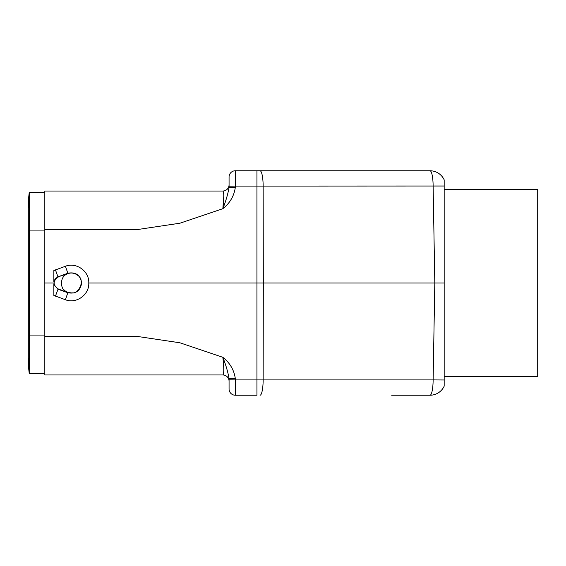 <?xml version="1.0" encoding="UTF-8"?>
<svg xmlns="http://www.w3.org/2000/svg" width="566" height="566" viewBox="0 0 566 566"><rect width="100%" height="100%" fill="white"/><g stroke="black" fill="none" stroke-linecap="round" stroke-linejoin="round"><path stroke-width="0.85" d="M444.176 376.524L537.7 376.524L537.7 189.476L444.176 189.476M229.067 177.002L229.067 186.193L229.067 177.002A6.233 6.233 0 0 1 235.3 170.769L430.018 170.769A15.586 15.586 0 0 1 444.176 179.839L444.176 386.161A15.586 15.586 0 0 1 430.018 395.231L391.672 395.231M444.176 186.016L263.148 186.087L263.317 283L434.815 283L433.124 186.087A15.586 3.106 90 0 0 430.018 170.769M444.176 379.984L433.124 379.913A15.586 3.106 90 0 1 430.018 395.231L406.169 395.231M53.862 295.459L53.862 284.422L53.862 295.459L65.401 299.732C76.332 304.091 89.378 294.752 88.777 283L263.317 283L263.148 379.913L256.936 379.913L256.936 395.231L235.3 395.231A6.233 6.233 0 0 1 229.067 388.998L229.067 378.421L229.067 379.807L229.067 378.421L235.3 378.534L235.3 379.913L256.936 379.913L256.936 186.087L235.3 186.087L235.3 187.466C234.062 196.041 229.902 203.123 222.834 208.705L179.889 223.216L136.944 229.626L44.82 229.626L44.82 191.032L222.834 191.032C224.079 191.945 224.079 197.831 222.834 208.705C225.728 201.482 227.808 194.442 229.067 187.579L229.067 186.193L235.3 186.087L235.3 170.769M260.042 170.769A15.586 3.106 90 0 1 263.148 186.087L256.936 186.087L256.936 170.769L273.208 170.769L251.488 170.769M444.176 283L434.815 283L433.124 379.913L263.148 379.913A15.586 3.106 90 0 1 260.042 395.231M229.067 381.201A6.233 6.233 0 0 0 222.834 374.968C224.079 374.048 224.079 368.155 222.834 357.295C224.079 368.169 224.079 374.055 222.834 374.968L44.82 374.968L44.82 336.374L136.944 336.374L179.889 342.784L222.834 357.295C229.902 362.877 234.062 369.959 235.3 378.534M44.82 336.374L44.82 283L53.862 283M44.82 283L44.82 229.626M53.862 270.541L53.862 281.712L53.862 270.541L65.401 266.268C76.332 261.909 89.378 271.248 88.777 283M64.977 274.659L57.923 276.852L67.87 273.229C75.766 271.807 80.358 275.055 81.646 282.979C80.393 290.896 75.809 294.157 67.878 292.749L57.902 289.205L53.862 284.422L54.357 280.276L55.645 278.493L57.923 276.852L55.447 269.848M223.782 196.084L222.898 208.196M222.834 191.032A6.233 6.233 0 0 0 229.067 184.799L229.067 187.579L235.3 187.466M229.067 379.807L235.3 379.913L235.3 395.231A6.233 6.233 0 0 1 229.067 388.998M229.067 378.421C227.808 371.558 225.728 364.518 222.834 357.295M66.604 274.206C59.154 277.687 61.475 288.702 63.732 289.495C65.713 291.922 68.67 293.046 72.611 292.877C77.875 294.129 86.053 280.75 77.719 275.331C74.196 272.685 70.495 272.31 66.604 274.206L66.951 273.788C70.134 271.687 76.827 274.121 76.226 274.312L76.481 274.468M58.149 277.128C52.787 281.04 52.779 284.967 58.128 288.901L59.954 289.58M55.447 296.152L58.128 288.901M44.82 192.277L29.262 192.277L29.262 373.723L44.82 373.723M29.262 192.277L28.3 200.697L29.262 192.277M29.262 209.116L28.3 200.697L28.3 365.303L29.262 373.723L28.3 365.303L29.262 356.884M67.927 273.42L65.401 266.268M67.92 292.516L65.401 299.732M29.262 230.935C27.982 230.935 27.982 230.935 29.262 230.935L44.82 230.935M44.82 335.065L29.262 335.065C27.982 335.065 27.982 335.065 29.262 335.065M68.281 292.481L67.92 292.381M71.606 292.947L67.071 292.289L59.727 289.509M65.026 274.644L66.951 273.788M65.302 274.538L64.786 274.722"/></g></svg>
